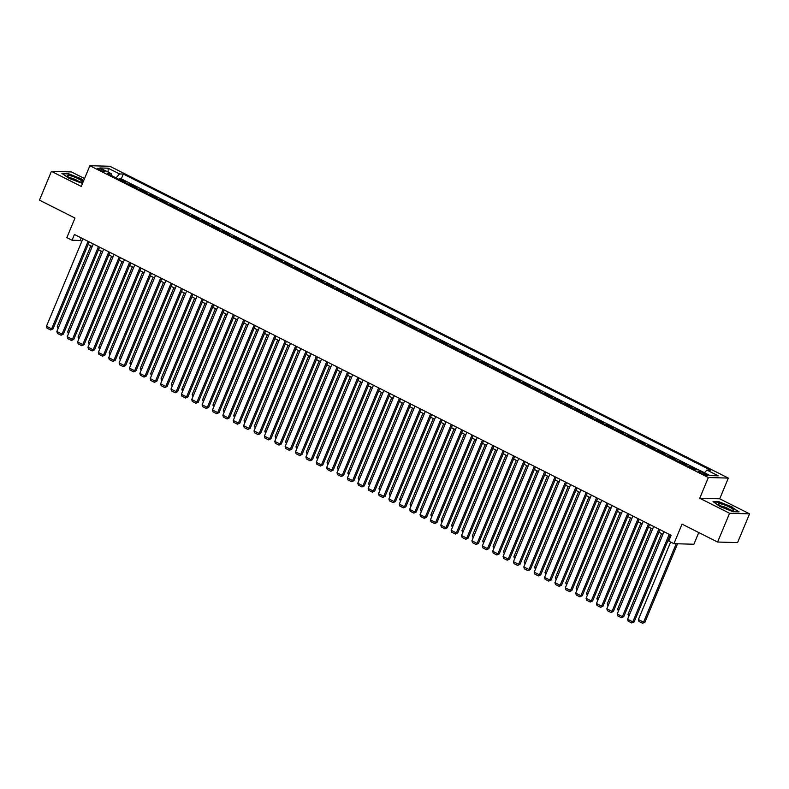 <?xml version="1.0" encoding="UTF-8"?>
<svg xmlns="http://www.w3.org/2000/svg" width="789" height="789" viewBox="0 0 789 789"><rect width="100%" height="100%" fill="white"/><g stroke="black" fill="none" stroke-linecap="round" stroke-linejoin="round"><path stroke-width="1.18" d="M99.532 169.931A4.044 0.671 22.6 0 0 104.996 171.529A4.044 0.671 22.6 0 0 102.984 170.029A4.044 0.671 22.6 0 0 97.52 168.422A4.044 0.671 22.6 0 0 99.532 169.931M84.531 178.551L71.404 171.933L51.423 171.371L39.45 200.14L74.994 218.06L66.848 237.617L72.036 240.231L80.143 240.467L81.829 241.316M728.336 478.085L109.858 166.262L89.877 165.71L708.354 477.523L728.336 478.085L719.716 498.796L699.735 498.234L729.569 513.274L749.55 513.836L719.716 498.796M749.55 513.836L737.577 542.595L717.596 542.043L682.051 524.123L673.914 543.68L693.896 544.242L698.758 532.545M729.569 513.274L717.596 542.043M694.784 469.682L696.47 469.721L690.237 466.585L689.971 467.246M684.408 464.445L686.095 464.494L679.862 461.358L679.585 462.019M674.033 459.218L675.709 459.257L669.486 456.121L669.21 456.782M663.657 453.981L665.334 454.03L659.111 450.894L658.835 451.555M653.282 448.754L654.959 448.793L648.736 445.657L648.459 446.318M642.907 443.517L644.583 443.566L638.36 440.43L638.084 441.09M632.522 438.289L634.208 438.329L627.975 435.193L627.699 435.853M622.146 433.053L623.823 433.102L617.6 429.966L617.323 430.626M611.771 427.825L613.447 427.875L607.224 424.729L606.948 425.389M601.396 422.588L603.072 422.638L596.849 419.501L596.573 420.162M591.02 417.361L592.697 417.411L586.474 414.264L586.197 414.925M580.635 412.124L582.321 412.174L576.088 409.037L575.822 409.698M570.26 406.897L571.946 406.946L565.713 403.8L565.437 404.461M559.884 401.66L561.561 401.709L555.338 398.573L555.061 399.234M549.509 396.433L551.186 396.482L544.962 393.336L544.686 393.997M539.134 391.196L540.81 391.245L534.587 388.109L534.311 388.77M528.758 385.969L530.435 386.018L524.212 382.872L523.935 383.533M518.373 380.732L520.059 380.781L513.826 377.645L513.55 378.306M507.998 375.505L509.674 375.554L503.451 372.408L503.175 373.079M497.622 370.278L499.299 370.317L493.076 367.181L492.8 367.842M487.247 365.041L488.924 365.09L482.7 361.954L482.424 362.615M476.872 359.814L478.548 359.853L472.325 356.717L472.049 357.378M466.486 354.577L468.173 354.626L461.94 351.49L461.673 352.15M456.111 349.349L457.798 349.389L451.564 346.253L451.288 346.913M445.736 344.112L447.412 344.162L441.189 341.026L440.913 341.686M435.36 338.885L437.037 338.925L430.814 335.789L430.538 336.449M424.985 333.648L426.662 333.698L420.438 330.561L420.162 331.222M414.61 328.421L416.286 328.471L410.063 325.324L409.787 325.985M404.224 323.184L405.911 323.234L399.678 320.097L399.402 320.758M393.849 317.957L395.526 318.006L389.302 314.86L389.026 315.521M383.474 312.72L385.15 312.769L378.927 309.633L378.651 310.294M373.098 307.493L374.775 307.542L368.552 304.396L368.276 305.057M362.723 302.256L364.4 302.305L358.176 299.169L357.9 299.83M352.338 297.029L354.024 297.078L347.791 293.932L347.525 294.593M341.962 291.792L343.649 291.841L337.416 288.705L337.14 289.366M331.587 286.565L333.264 286.614L327.041 283.468L326.764 284.129M321.212 281.328L322.888 281.377L316.665 278.241L316.389 278.902M310.836 276.101L312.513 276.15L306.29 273.004L306.014 273.675M300.461 270.874L302.138 270.913L295.914 267.777L295.638 268.438M290.076 265.637L291.762 265.686L285.529 262.55L285.253 263.21M279.701 260.409L281.377 260.449L275.154 257.313L274.878 257.973M269.325 255.172L271.002 255.222L264.779 252.085L264.502 252.746M258.95 249.945L260.626 249.985L254.403 246.849L254.127 247.509M248.574 244.708L250.251 244.758L244.028 241.621L243.752 242.282M238.189 239.481L239.876 239.521L233.643 236.384L233.376 237.045M227.814 234.244L229.5 234.294L223.267 231.157L222.991 231.818M217.439 229.017L219.115 229.066L212.892 225.92L212.616 226.581M207.063 223.78L208.74 223.829L202.517 220.693L202.24 221.354M196.688 218.553L198.364 218.602L192.141 215.456L191.865 216.117M186.312 213.316L187.989 213.365L181.756 210.229L181.49 210.89M175.927 208.089L177.614 208.138L171.381 204.992L171.105 205.653M165.552 202.852L167.229 202.901L161.005 199.765L160.729 200.426M155.177 197.625L156.853 197.674L150.63 194.528L150.354 195.189M144.801 192.388L146.478 192.437L140.255 189.301L139.978 189.962M134.426 187.161L136.102 187.21L129.879 184.064L129.603 184.725M673.914 543.68L668.727 541.067L671.123 535.307L74.432 234.481L72.036 240.231M705.948 474.041L703.67 472.897A3.915 0.651 22.6 0 0 698.373 471.339A3.915 0.651 22.6 0 0 700.316 472.798L702.604 473.952A3.915 0.651 22.6 0 0 707.891 475.501A3.915 0.651 22.6 0 0 705.948 474.041L705.484 475.156M111.427 175.562L111.328 173.718L107.551 173.61L694.902 469.731L698.679 469.84L710.09 475.589L718.296 475.826L706.885 470.066L710.662 470.175L123.321 174.053L119.543 173.945L116.013 177.88M111.328 173.718L99.917 167.968L108.123 168.195L119.543 173.945M698.383 469.83L121.309 178.886L119.494 178.837L119.228 179.498M124.041 181.924L125.727 181.973L119.494 178.837M128.193 184.024L129.879 184.064M138.568 189.252L140.255 189.301M148.953 194.488L150.63 194.528M159.329 199.716L161.005 199.765M169.704 204.953L171.381 204.992M180.079 210.18L181.756 210.229M190.455 215.417L192.141 215.456M200.84 220.644L202.517 220.693M211.215 225.871L212.892 225.92M221.591 231.108L223.267 231.157M231.966 236.335L233.643 236.384M242.341 241.572L244.028 241.621M252.717 246.799L254.403 246.849M263.102 252.036L264.779 252.085M273.477 257.263L275.154 257.313M283.853 262.5L285.529 262.55M294.228 267.727L295.914 267.777M304.603 272.964L306.29 273.004M314.989 278.192L316.665 278.241M325.364 283.429L327.041 283.468M335.739 288.656L337.416 288.705M346.115 293.893L347.791 293.932M356.49 299.12L358.176 299.169M366.865 304.357L368.552 304.396M377.25 309.584L378.927 309.633M387.626 314.821L389.302 314.86M398.001 320.048L399.678 320.097M408.377 325.275L410.063 325.324M418.752 330.512L420.438 330.561M429.137 335.739L430.814 335.789M439.512 340.976L441.189 341.026M449.888 346.203L451.564 346.253M460.263 351.44L461.94 351.49M470.638 356.667L472.325 356.717M481.014 361.904L482.7 361.954M491.399 367.132L493.076 367.181M501.774 372.369L503.451 372.408M512.15 377.596L513.826 377.645M522.525 382.833L524.212 382.872M532.9 388.06L534.587 388.109M543.286 393.297L544.962 393.336M553.661 398.524L555.338 398.573M564.036 403.761L565.713 403.8M574.412 408.988L576.088 409.037M584.787 414.225L586.474 414.264M595.162 419.452L596.849 419.501M605.548 424.679L607.224 424.729M615.923 429.916L617.6 429.966M626.298 435.143L627.975 435.193M636.674 440.38L638.36 440.43M647.049 445.607L648.736 445.657M657.434 450.844L659.111 450.894M667.81 456.072L669.486 456.121M678.185 461.309L679.862 461.358M688.56 466.536L690.237 466.585M699.735 498.234L708.354 477.523M51.423 171.371L81.257 186.421L89.877 165.71M88.141 244.501L92.205 246.543M98.526 249.728L102.58 251.78M108.902 254.965L112.955 257.007M119.277 260.192L123.34 262.244M129.652 265.429L133.716 267.471M140.028 270.657L144.091 272.708M150.403 275.894L154.466 277.935M160.788 281.121L164.842 283.172M171.164 286.358L175.217 288.399M181.539 291.585L185.602 293.636M191.914 296.822L195.978 298.863M202.29 302.049L206.353 304.1M212.675 307.276L216.728 309.327M223.05 312.513L227.104 314.555M233.426 317.74L237.489 319.792M243.801 322.977L247.864 325.019M254.176 328.204L258.24 330.256M264.552 333.441L268.615 335.483M274.937 338.668L278.99 340.72M285.312 343.905L289.366 345.947M295.688 349.132L299.751 351.184M306.063 354.369L310.126 356.411M316.438 359.597L320.502 361.648M326.824 364.834L330.877 366.875M337.199 370.061L341.252 372.112M347.574 375.298L351.638 377.339M357.95 380.525L362.013 382.576M368.325 385.762L372.388 387.803M378.7 390.989L382.764 393.04M389.085 396.226L393.139 398.267M399.461 401.453L403.514 403.504M409.836 406.68L413.9 408.732M420.212 411.917L424.275 413.959M430.587 417.144L434.65 419.196M440.972 422.381L445.026 424.423M451.347 427.608L455.401 429.66M461.723 432.845L465.786 434.887M472.098 438.073L476.161 440.124M482.473 443.31L486.537 445.351M492.849 448.537L496.912 450.588M503.234 453.774L507.288 455.815M513.609 459.001L517.663 461.052M523.985 464.238L528.048 466.279M534.36 469.465L538.423 471.516M544.735 474.702L548.799 476.743M555.121 479.929L559.174 481.98M565.496 485.166L569.55 487.207M575.871 490.393L579.935 492.444M586.247 495.63L590.31 497.672M596.622 500.857L600.685 502.909M606.997 506.084L611.061 508.136M617.383 511.321L621.436 513.363M627.758 516.548L631.811 518.6M638.133 521.785L642.197 523.827M648.509 527.013L652.572 529.064M658.884 532.25L662.947 534.291M669.269 537.477L670.048 537.881M81.208 237.893L80.143 240.467M704.469 472.759L706.885 470.066M121.309 178.886L123.321 174.053M108.123 168.195L108.172 172.12M732.084 506.923L719.065 501.784L713.049 501.617L720.051 506.587L733.08 511.716L739.096 511.883L731.945 507.248M83.683 180.582L80.922 178.63L67.903 173.491L61.877 173.324L68.89 178.284L82.5 183.442M669.2 534.35L632.778 621.86L634.129 621.9L670.334 534.912M664.013 531.727L627.59 619.247L632.778 621.86L631.782 622.975L628.143 621.14L627.59 619.247M634.129 621.9L631.782 622.975M676.212 543.749L643.577 622.166L638.39 619.552L670.65 542.033M644.929 622.205L642.581 623.28L643.577 622.166L644.929 622.205L677.564 543.779M642.581 623.28L638.942 621.446L638.39 619.552M722.468 506.883A8.215 1.371 22.6 0 0 733.07 510.375A8.215 1.371 22.6 0 0 729.48 507.08A8.215 1.371 22.6 0 0 721.314 503.934A8.215 1.371 22.6 0 0 718.572 504.339A8.215 1.371 22.6 0 0 722.468 506.883M730.259 509.931A5.622 0.937 22.6 0 0 727.813 508.412A5.622 0.937 22.6 0 0 720.86 506.015M713.611 502.011L719.183 502.169L731.807 507.149L738.465 511.864M78.89 181.578A8.215 1.371 22.6 0 0 81.908 182.081A8.215 1.371 22.6 0 0 79.62 179.478A8.215 1.371 22.6 0 0 70.724 175.789A8.215 1.371 22.6 0 0 67.4 176.036A8.215 1.371 22.6 0 0 78.89 181.578M79.097 181.638A5.622 0.937 22.6 0 0 71.444 178.067A5.622 0.937 22.6 0 0 69.688 177.722M62.439 173.718L68.022 173.876L80.636 178.847L83.545 180.918M658.825 529.113L622.393 616.633L623.744 616.663L659.959 529.685M653.637 526.5L617.205 614.01L622.393 616.633L621.397 617.748L617.767 615.913L617.205 614.01M623.744 616.663L621.397 617.748M648.45 523.886L612.017 611.396L613.369 611.436L649.574 524.448M643.262 521.263L606.83 608.783L612.017 611.396L611.021 612.511L607.392 610.686L606.83 608.783M613.369 611.436L611.021 612.511M638.074 518.649L601.642 606.169L602.993 606.208L639.198 519.221M632.886 516.036L596.454 603.546L601.642 606.169L600.646 607.283L597.017 605.449L596.454 603.546M602.993 606.208L600.646 607.283M627.699 513.422L591.267 600.932L592.618 600.971L628.823 513.984M622.511 510.799L586.079 598.318L591.267 600.932L590.271 602.046L586.641 600.222L586.079 598.318M592.618 600.971L590.271 602.046M629.356 614.996L628.005 614.315L661.596 533.62M628.803 616.327L628.005 614.315M618.98 609.759L617.629 609.088L651.221 528.383M618.418 611.1L617.629 609.088M608.605 604.532L607.254 603.851L640.846 523.156M608.043 605.863L607.254 603.851M598.22 599.305L596.879 598.624L630.47 517.919M597.668 600.636L596.879 598.624M617.314 508.185L580.891 595.705L582.243 595.744L618.448 508.757M612.126 505.571L575.704 593.091L580.891 595.705L579.895 596.819L576.256 594.985L575.704 593.091M582.243 595.744L579.895 596.819M587.844 594.068L586.503 593.387L620.095 512.692M587.292 595.409L586.503 593.387M606.938 502.958L570.516 590.468L571.857 590.507L608.072 503.52M601.751 500.334L565.318 587.854L570.516 590.468L569.52 591.582L565.881 589.758L565.318 587.854M571.857 590.507L569.52 591.582M577.469 588.841L576.118 588.16L609.719 507.455M576.917 590.172L576.118 588.16M596.563 497.721L560.131 585.241L561.482 585.28L597.697 498.293M591.375 495.107L554.943 582.627L560.131 585.241L559.135 586.355L555.505 584.521L554.943 582.627M561.482 585.28L559.135 586.355M567.094 583.604L565.743 582.923L599.334 502.228M566.532 584.945L565.743 582.923M586.188 492.494L549.755 580.004L551.107 580.043L587.312 493.056M581 489.87L544.568 577.39L549.755 580.004L548.759 581.118L545.13 579.294L544.568 577.39M551.107 580.043L548.759 581.118M556.718 578.376L555.367 577.696L588.959 496.991M556.156 579.708L555.367 577.696M575.812 487.257L539.38 574.777L540.731 574.816L576.937 487.829M570.625 484.643L534.192 572.163L539.38 574.777L538.384 575.891L534.755 574.057L534.192 572.163M540.731 574.816L538.384 575.891M546.333 573.139L544.992 572.459L578.584 491.764M545.781 574.481L544.992 572.459M565.437 482.03L529.005 569.54L530.356 569.579L566.561 482.592M560.239 479.416L523.817 566.926L529.005 569.54L528.009 570.654L524.379 568.83L523.817 566.926M530.356 569.579L528.009 570.654M535.958 567.912L534.617 567.232L568.208 486.527M535.406 569.244L534.617 567.232M555.052 476.793L518.629 564.313L519.981 564.352L556.186 477.365M549.864 474.179L513.442 561.699L518.629 564.313L517.633 565.427L513.994 563.593L513.442 561.699M519.981 564.352L517.633 565.427M525.582 562.675L524.241 561.995L557.833 481.3M525.03 564.017L524.241 561.995M544.676 471.566L508.244 559.076L509.595 559.115L545.81 472.138M539.489 468.952L503.057 556.462L508.244 559.076L507.248 560.19L503.619 558.365L503.057 556.462M509.595 559.115L507.248 560.19M515.207 557.448L513.856 556.768L547.448 476.063M514.655 558.78L513.856 556.768M504.832 552.211L503.481 551.531L537.072 470.836M504.27 553.553L503.481 551.531M494.456 546.984L493.105 546.304L526.697 465.599M493.894 548.316L493.105 546.304M534.301 466.329L497.869 553.848L499.22 553.888L535.425 466.901M529.113 463.715L492.681 551.235L497.869 553.848L496.873 554.963L493.243 553.128L492.681 551.235M499.22 553.888L496.873 554.963M523.926 461.101L487.494 548.621L488.845 548.651L525.05 461.673M518.738 458.488L482.306 545.998L487.494 548.621L486.497 549.736L482.868 547.901L482.306 545.998M488.845 548.651L486.497 549.736M513.55 455.864L477.118 543.384L478.469 543.424L514.675 456.436M508.363 453.251L471.93 540.771L477.118 543.384L476.122 544.499L472.493 542.664L471.93 540.771M478.469 543.424L476.122 544.499M484.071 541.747L482.73 541.067L516.322 460.372M483.519 543.088L482.73 541.067M503.165 450.637L466.743 538.157L468.094 538.187L504.299 451.209M497.977 448.024L461.555 535.534L466.743 538.157L465.747 539.272L462.107 537.437L461.555 535.534M468.094 538.187L465.747 539.272M473.696 536.52L472.355 535.839L505.946 455.135M473.144 537.851L472.355 535.839M492.79 445.4L456.367 532.92L457.709 532.96L493.924 445.972M487.602 442.787L451.17 530.307L456.367 532.92L455.371 534.035L451.732 532.2L451.17 530.307M457.709 532.96L455.371 534.035M463.321 531.283L461.969 530.612L495.571 449.908M462.768 532.624L461.969 530.612M482.414 440.173L445.982 527.693L447.333 527.723L483.549 440.745M477.227 437.56L440.795 525.07L445.982 527.693L444.986 528.808L441.357 526.973L440.795 525.07M447.333 527.723L444.986 528.808M452.945 526.056L451.594 525.375L485.186 444.671M452.383 527.387L451.594 525.375M472.039 434.946L435.607 522.456L436.958 522.496L473.163 435.508M466.851 432.323L430.419 519.843L435.607 522.456L434.611 523.571L430.981 521.736L430.419 519.843M436.958 522.496L434.611 523.571M442.57 520.819L441.219 520.148L474.81 439.443M442.008 522.16L441.219 520.148M461.664 429.709L425.232 517.229L426.583 517.259L462.788 430.281M456.476 427.096L420.044 514.606L425.232 517.229L424.235 518.343L420.606 516.509L420.044 514.606M426.583 517.259L424.235 518.343M432.185 515.592L430.843 514.911L464.435 434.216M431.632 516.923L430.843 514.911M451.288 424.482L414.856 511.992L416.207 512.031L452.413 425.044M446.091 421.859L409.669 509.378L414.856 511.992L413.86 513.106L410.231 511.282L409.669 509.378M416.207 512.031L413.86 513.106M421.809 510.355L420.468 509.684L454.06 428.979M421.257 511.696L420.468 509.684M440.903 419.245L404.481 506.765L405.832 506.804L442.037 419.817M435.715 416.631L399.293 504.141L404.481 506.765L403.485 507.879L399.845 506.045L399.293 504.141M405.832 506.804L403.485 507.879M411.434 505.128L410.093 504.447L443.684 423.752M410.882 506.459L410.093 504.447M430.528 414.018L394.096 501.528L395.447 501.567L431.662 414.58M425.34 411.394L388.908 498.914L394.096 501.528L393.1 502.642L389.47 500.818L388.908 498.914M395.447 501.567L393.1 502.642M420.152 408.781L383.72 496.301L385.071 496.34L421.277 409.353M414.965 406.167L378.533 493.687L383.72 496.301L382.724 497.415L379.095 495.581L378.533 493.687M385.071 496.34L382.724 497.415M409.777 403.554L373.345 491.064L374.696 491.103L410.901 404.116M404.589 400.93L368.157 488.45L373.345 491.064L372.349 492.178L368.719 490.354L368.157 488.45M374.696 491.103L372.349 492.178M401.059 499.901L399.707 499.22L433.299 418.515M400.506 501.232L399.707 499.22M390.683 494.664L389.332 493.983L422.924 413.288M390.121 496.005L389.332 493.983M380.308 489.436L378.957 488.756L412.548 408.051M379.746 490.768L378.957 488.756M399.402 398.317L362.97 485.837L364.321 485.876L400.526 398.889M394.214 395.703L357.782 483.223L362.97 485.837L361.973 486.951L358.344 485.117L357.782 483.223M364.321 485.876L361.973 486.951M369.923 484.199L368.581 483.519L402.173 402.824M369.37 485.541L368.581 483.519M389.016 393.09L352.594 480.6L353.945 480.639L390.151 393.652M383.829 390.466L347.407 477.986L352.594 480.6L351.598 481.714L347.959 479.89L347.407 477.986M353.945 480.639L351.598 481.714M359.547 478.972L358.206 478.292L391.798 397.587M358.995 480.304L358.206 478.292M378.641 387.853L342.219 475.373L343.56 475.412L379.775 388.425M373.453 385.239L337.021 472.759L342.219 475.373L341.223 476.487L337.584 474.653L337.021 472.759M343.56 475.412L341.223 476.487M349.172 473.735L347.821 473.055L381.422 392.36M348.62 475.077L347.821 473.055M368.266 382.626L331.834 470.136L333.185 470.175L369.4 383.188M363.078 380.012L326.646 467.522L331.834 470.136L330.838 471.25L327.208 469.425L326.646 467.522M333.185 470.175L330.838 471.25M338.797 468.508L337.445 467.828L371.037 387.123M338.234 469.84L337.445 467.828M357.89 377.389L321.458 464.908L322.809 464.948L359.015 377.961M352.703 374.775L316.271 462.295L321.458 464.908L320.462 466.023L316.833 464.188L316.271 462.295M322.809 464.948L320.462 466.023M347.515 372.161L311.083 459.671L312.434 459.711L348.639 372.733M342.327 369.548L305.895 457.058L311.083 459.671L310.087 460.786L306.457 458.961L305.895 457.058M312.434 459.711L310.087 460.786M337.14 366.924L300.708 454.444L302.059 454.484L338.264 367.496M331.942 364.311L295.52 451.831L300.708 454.444L299.712 455.559L296.082 453.724L295.52 451.831M302.059 454.484L299.712 455.559M328.421 463.271L327.07 462.591L360.662 381.896M327.859 464.613L327.07 462.591M318.036 458.044L316.695 457.364L350.286 376.659M317.484 459.376L316.695 457.364M307.661 452.807L306.319 452.127L339.911 371.432M307.108 454.148L306.319 452.127M326.754 361.697L290.332 449.207L291.683 449.247L327.889 362.269M321.567 359.084L285.145 446.594L290.332 449.207L289.336 450.332L285.697 448.497L285.145 446.594M291.683 449.247L289.336 450.332M297.285 447.58L295.944 446.899L329.536 366.195M296.733 448.911L295.944 446.899M316.379 356.46L279.947 443.98L281.298 444.02L317.513 357.032M311.191 353.847L274.759 441.367L279.947 443.98L278.951 445.095L275.322 443.26L274.759 441.367M281.298 444.02L278.951 445.095M286.91 442.343L285.559 441.662L319.151 360.967M286.358 443.684L285.559 441.662M306.004 351.233L269.572 438.753L270.923 438.783L307.128 351.805M300.816 348.62L264.384 436.13L269.572 438.753L268.576 439.868L264.946 438.033L264.384 436.13M270.923 438.783L268.576 439.868M276.535 437.116L275.183 436.435L308.775 355.731M275.972 438.447L275.183 436.435M295.628 345.996L259.196 433.516L260.548 433.555L296.753 346.568M290.441 343.383L254.009 430.902L259.196 433.516L258.2 434.631L254.571 432.796L254.009 430.902M260.548 433.555L258.2 434.631M266.159 431.879L264.808 431.208L298.4 350.503M265.597 433.22L264.808 431.208M285.253 340.769L248.821 428.289L250.172 428.319L286.377 341.341M280.065 338.156L243.633 425.666L248.821 428.289L247.825 429.403L244.195 427.569L243.633 425.666M250.172 428.319L247.825 429.403M255.774 426.652L254.433 425.971L288.024 345.266M255.222 427.983L254.433 425.971M274.868 335.542L238.446 423.052L239.797 423.091L276.002 336.104M269.68 332.919L233.258 420.438L238.446 423.052L237.45 424.166L233.81 422.332L233.258 420.438M239.797 423.091L237.45 424.166M245.399 421.415L244.057 420.744L277.649 340.039M244.846 422.756L244.057 420.744M264.493 330.305L228.07 417.825L229.412 417.854L265.627 330.877M259.305 327.691L222.873 415.201L228.07 417.825L227.074 418.939L223.435 417.105L222.873 415.201M229.412 417.854L227.074 418.939M235.023 416.188L233.672 415.507L267.274 334.812M234.471 417.519L233.672 415.507M254.117 325.078L217.685 412.588L219.036 412.627L255.251 325.64M248.929 322.454L212.497 409.974L217.685 412.588L216.689 413.702L213.06 411.878L212.497 409.974M219.036 412.627L216.689 413.702M224.648 410.951L223.297 410.28L256.889 329.575M224.086 412.292L223.297 410.28M243.742 319.841L207.31 407.361L208.661 407.4L244.866 320.413M238.554 317.227L202.122 404.737L207.31 407.361L206.314 408.475L202.684 406.641L202.122 404.737M208.661 407.4L206.314 408.475M214.273 405.724L212.922 405.043L246.513 324.348M213.711 407.055L212.922 405.043M233.366 314.614L196.934 402.124L198.286 402.163L234.491 315.176M228.179 311.99L191.747 399.51L196.934 402.124L195.938 403.238L192.309 401.414L191.747 399.51M198.286 402.163L195.938 403.238M203.887 400.496L202.546 399.816L236.138 319.111M203.335 401.828L202.546 399.816M222.991 309.377L186.559 396.897L187.91 396.936L224.115 309.949M217.794 306.763L181.371 394.283L186.559 396.897L185.563 398.011L181.934 396.177L181.371 394.283M187.91 396.936L185.563 398.011M193.512 395.259L192.171 394.579L225.762 313.884M192.96 396.601L192.171 394.579M212.606 304.15L176.184 391.66L177.535 391.699L213.74 304.712M207.418 301.526L170.996 389.046L176.184 391.66L175.188 392.774L171.548 390.949L170.996 389.046M177.535 391.699L175.188 392.774M183.137 390.032L181.795 389.352L215.387 308.647M182.584 391.364L181.795 389.352M202.231 298.913L165.798 386.432L167.15 386.472L203.365 299.485M197.043 296.299L160.611 383.819L165.798 386.432L164.802 387.547L161.173 385.713L160.611 383.819M167.15 386.472L164.802 387.547M172.761 384.795L171.41 384.115L205.002 303.42M172.209 386.137L171.41 384.115M191.855 293.686L155.423 381.195L156.774 381.235L192.98 294.248M186.668 291.062L150.235 378.582L155.423 381.195L154.427 382.31L150.798 380.485L150.235 378.582M156.774 381.235L154.427 382.31M162.386 379.568L161.035 378.888L194.627 298.183M161.824 380.9L161.035 378.888M181.48 288.449L145.048 375.968L146.399 376.008L182.604 289.021M176.292 285.835L139.86 373.355L145.048 375.968L144.052 377.083L140.422 375.248L139.86 373.355M146.399 376.008L144.052 377.083M152.011 374.331L150.66 373.651L184.251 292.956M151.449 375.672L150.66 373.651M171.105 283.221L134.672 370.731L136.024 370.771L172.229 283.784M165.917 280.608L129.485 368.118L134.672 370.731L133.676 371.846L130.047 370.021L129.485 368.118M136.024 370.771L133.676 371.846M141.625 369.104L140.284 368.424L173.876 287.719M141.073 370.435L140.284 368.424M160.719 277.984L124.297 365.504L125.648 365.544L161.853 278.556M155.532 275.371L119.109 362.891L124.297 365.504L123.301 366.619L119.662 364.784L119.109 362.891M125.648 365.544L123.301 366.619M131.25 363.867L129.909 363.187L163.501 282.492M130.698 365.208L129.909 363.187M150.344 272.757L113.922 360.267L115.263 360.307L151.478 273.329M145.156 270.144L108.724 357.654L113.922 360.267L112.926 361.382L109.286 359.557L108.724 357.654M115.263 360.307L112.926 361.382M120.875 358.64L119.524 357.959L153.125 277.255M120.322 359.971L119.524 357.959M139.969 267.52L103.537 355.04L104.888 355.08L141.103 268.092M134.781 264.907L98.349 352.427L103.537 355.04L102.54 356.155L98.911 354.32L98.349 352.427M104.888 355.08L102.54 356.155M110.499 353.403L109.148 352.722L142.74 272.027M109.937 354.744L109.148 352.722M129.593 262.293L93.161 349.803L94.512 349.843L130.718 262.865M124.406 259.68L87.974 347.19L93.161 349.803L92.165 350.927L88.536 349.093L87.974 347.19M94.512 349.843L92.165 350.927M100.124 348.176L98.773 347.495L132.365 266.79M99.562 349.507L98.773 347.495M119.218 257.056L82.786 344.576L84.137 344.615L120.342 257.628M114.03 254.443L77.598 341.962L82.786 344.576L81.79 345.69L78.16 343.856L77.598 341.962M84.137 344.615L81.79 345.69M89.739 342.939L88.398 342.258L121.989 261.563M89.187 344.28L88.398 342.258M108.843 251.829L72.41 339.349L73.762 339.378L109.967 252.401M103.645 249.216L67.223 336.725L72.41 339.349L71.414 340.463L67.785 338.629L67.223 336.725M73.762 339.378L71.414 340.463M79.364 337.712L78.022 337.031L111.614 256.326M78.811 339.043L78.022 337.031M98.457 246.592L62.035 334.112L63.376 334.151L99.592 247.164M93.27 243.979L56.847 331.498L62.035 334.112L61.039 335.226L57.4 333.392L56.847 331.498M63.376 334.151L61.039 335.226M68.988 332.475L67.647 331.804L101.239 251.099M68.436 333.816L67.647 331.804M88.082 241.365L51.65 328.885L53.001 328.914L89.216 241.937M82.894 238.751L46.462 326.261L51.65 328.885L50.654 329.999L47.024 328.165L46.462 326.261M53.001 328.914L50.654 329.999M58.613 327.248L57.262 326.567L90.853 245.862M58.061 328.579L57.262 326.567M703.117 474.199L703.67 472.897"/></g></svg>
